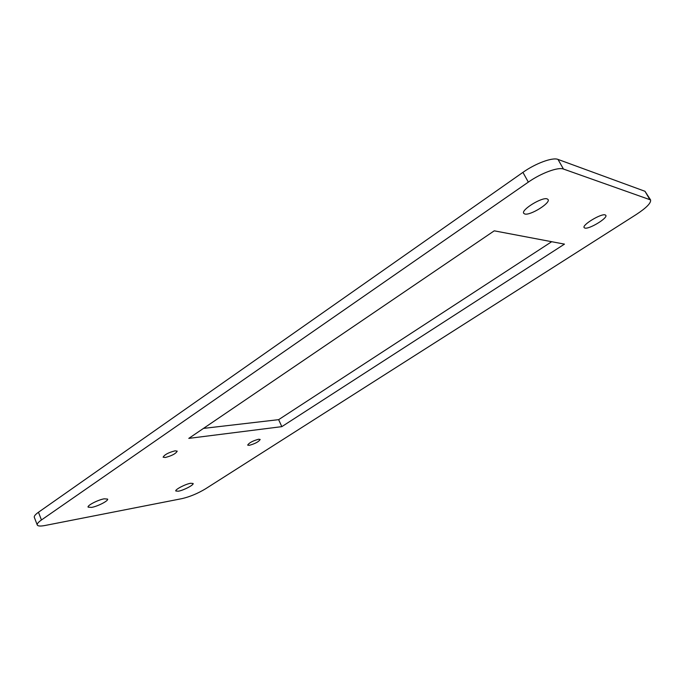 <?xml version="1.0" encoding="UTF-8"?>
<svg xmlns="http://www.w3.org/2000/svg" width="685" height="685" viewBox="0 0 685 685"><rect width="100%" height="100%" fill="white"/><g stroke="black" fill="none" stroke-linecap="round" stroke-linejoin="round"><path stroke-width="1.03" d="M175.129 450.816C168.501 452.528 164.503 454.652 163.116 457.186L165.256 457.503C171.858 455.782 175.848 453.667 177.209 451.15L175.129 450.816M258.656 439.231C252.756 440.84 249.1 442.801 247.67 445.113L249.22 445.344C255.103 443.726 258.75 441.765 260.163 439.47L258.656 439.231M190.635 483.267C185.429 484.081 174.778 489.647 175.814 490.999L178.374 491.205C183.631 490.34 194.095 484.86 193.101 483.49L190.635 483.267M104.274 498.808C98.16 499.776 86.986 505.539 88.108 507.131L91.576 507.405C97.749 506.369 108.692 500.709 107.622 499.1L104.274 498.808M547.127 198.873C541.963 196.878 520.891 209.927 523.7 213.3L524.787 214.003C530.121 215.775 550.757 203.025 548.094 199.532L547.127 198.873M605.18 214.91C601.173 213.309 581.83 225.023 584.134 227.608L584.853 228.071C589.014 229.509 608.006 218.027 605.823 215.347L605.18 214.91M650.57 199.917L644.979 191.286L558.001 159.417C552.624 157.096 535.576 163.355 522.92 172.372L38.463 512.252C35.329 514.486 33.942 516.173 34.319 517.329L37.255 524.975C37.872 526.183 40.501 526.354 45.124 525.472L182.141 498.594C189.925 496.753 197.725 493.5 205.534 488.816L636.339 214.456C646.469 207.786 651.212 202.94 650.57 199.917L563.447 169.041C558.121 166.832 541.047 173.151 528.332 182.124L41.442 519.975C38.291 522.193 36.904 523.862 37.255 524.975M564.466 244.125L494.245 230.828L188.795 438.383L281.826 426.644L564.466 244.125M203.488 428.399L278.632 419.657L551.682 241.711M278.632 419.657L281.826 426.644M649.611 199.198L644.979 191.286M563.447 169.041L558.001 159.417M528.332 182.124L522.92 172.372M41.442 519.975L38.463 512.252"/></g></svg>
